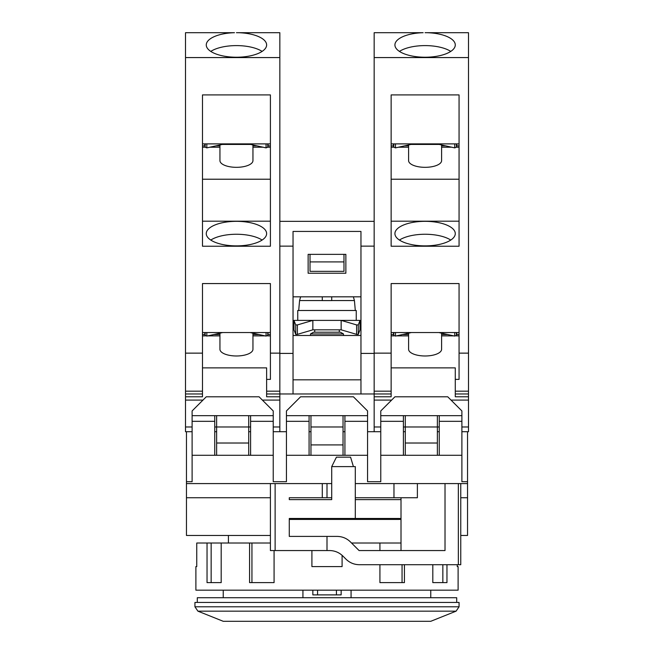 <?xml version="1.0" encoding="UTF-8"?>
<svg xmlns="http://www.w3.org/2000/svg" width="654" height="654" viewBox="0 0 654 654"><rect width="100%" height="100%" fill="white"/><g stroke="black" fill="none" stroke-linecap="round" stroke-linejoin="round"><path stroke-width="0.98" d="M302.933 590.17L302.933 597.715M289.272 519.423L401.008 519.423M228.426 535.462L228.426 543.008M456.696 602.432L456.696 597.715L197.304 597.715L197.304 602.432M456.091 611.163L459.059 606.789L459.059 602.432L194.941 602.432L194.941 606.789L197.909 611.163L456.091 611.163L430.757 621.3L223.243 621.3L197.909 611.163M351.067 597.715L351.067 590.17M312.849 594.887L312.849 590.17L312.849 594.887L341.151 594.887L341.151 590.17L341.151 594.887M401.008 518.483L355.302 518.483L355.302 466.604L331.717 466.604L331.717 499.615L289.272 499.615L331.717 499.615M355.302 499.615L401.008 499.615M270.404 497.735L186.455 497.735L186.455 535.462L270.404 535.462M186.455 497.735L186.455 481.696L192.113 481.696L186.455 481.696L186.455 431.705M460.759 535.462L467.545 535.462L467.545 481.696L461.887 481.696L467.545 481.696L467.545 431.705M380.767 481.696L367.564 481.696L380.767 481.696L380.767 455.282L403.404 455.282L403.404 421.323L380.767 421.323L380.767 455.282M286.436 481.696L273.233 481.696L286.436 481.696L286.436 455.282L309.08 455.282L309.08 421.323L286.436 421.323L286.436 455.282M467.545 497.735L460.759 497.735L460.759 564.704L359.34 564.704C354.166 564.631 349.718 562.792 345.999 559.178L342.9 556.08C339.205 552.475 334.758 550.635 329.559 550.554L327 550.554L327 536.403L289.272 536.403L289.272 518.483L355.302 518.483M289.272 499.615L289.272 497.735L322.283 497.735L322.283 483.584L331.717 483.584M327 550.554L275.121 550.554L275.121 483.584L322.283 483.584M467.545 483.584L417.383 483.584L417.383 497.735L355.302 497.735M331.717 497.735L322.283 497.735M275.121 483.584L186.455 483.584M417.383 483.584L355.302 483.584M327 536.403L337.104 536.403C342.304 536.484 346.751 538.332 350.446 541.929L359.071 550.554L445.022 550.554L445.022 483.584M275.121 550.554L270.404 550.554L270.404 483.584M353.413 466.604L350.585 457.171L336.434 457.171L331.717 466.604M393.97 483.584L393.97 497.735M401.008 550.554L401.008 497.735M273.233 481.696L273.233 455.282L192.113 455.282L192.113 481.696M461.887 481.696L461.887 455.282L403.404 455.282M367.564 481.696L367.564 455.282L309.08 455.282M460.759 483.584L460.759 497.735M214.749 455.282L214.749 421.323L192.113 421.323L192.113 455.282M273.233 455.282L273.233 421.323L250.596 421.323L250.596 455.282M273.233 421.323L273.233 410.949L259.082 396.798L206.263 396.798L192.113 410.949L192.113 421.323M367.564 455.282L367.564 410.949L353.413 396.798L300.587 396.798L286.436 410.949L286.436 421.323M367.564 421.323L344.92 421.323L344.92 455.282M461.887 455.282L461.887 410.949L447.737 396.798L394.918 396.798L380.767 410.949L380.767 421.323M461.887 421.323L439.251 421.323L439.251 455.282M403.404 421.323L403.404 415.666L380.767 415.666M461.887 415.666L439.251 415.666L439.251 421.323M309.08 421.323L309.08 415.666L286.436 415.666M367.564 415.666L344.92 415.666L344.92 421.323M214.749 421.323L214.749 415.666L192.113 415.666M273.233 415.666L250.596 415.666L250.596 421.323M439.251 415.666L403.404 415.666M344.92 415.666L309.08 415.666M250.596 415.666L214.749 415.666M441.605 144.967L441.605 160.614A16.505 6.712 180 0 1 425.1 167.326A16.505 6.712 180 0 1 408.595 160.614L408.595 144.967M425.1 221.33A30.182 12.279 0 0 0 394.918 233.609A30.182 12.279 0 0 0 425.1 245.879A30.182 12.279 0 0 0 455.282 233.609A30.182 12.279 0 0 0 425.1 221.33M399.439 240.067A30.182 12.279 180 0 1 425.1 234.255A30.182 12.279 180 0 1 450.761 240.067M468.493 391.174L455.282 391.174L455.282 379.385L459.059 379.385L459.059 283.566L391.141 283.566L391.141 353.135L374.162 353.135L374.162 32.7L423.138 32.7A30.182 12.279 0 0 0 394.918 44.954A30.182 12.279 0 0 0 425.1 57.225A30.182 12.279 0 0 0 455.282 44.954A30.182 12.279 0 0 0 427.062 32.7L468.493 32.7L468.493 393.97L455.282 393.97L455.282 396.774L468.493 396.774L468.493 393.97M399.439 51.413A30.182 12.279 180 0 1 425.1 45.6A30.182 12.279 180 0 1 450.761 51.413M408.595 333.172L408.595 349.269A16.505 6.712 0 0 0 425.1 355.98A16.505 6.712 0 0 0 441.605 349.269L441.605 333.172M439.251 143.888L439.251 144.444L410.949 144.444L410.949 143.888M393.258 143.888L393.806 147.199L393.806 143.888M395.474 143.888L395.474 147.878L410.949 144.444M395.474 147.878L393.806 147.199M456.942 143.888L456.394 147.199L454.726 147.878L439.251 144.444M391.141 147.215L393.806 147.215M398.441 147.215L408.595 147.215M441.605 147.215L451.759 147.215M456.394 147.215L459.059 147.215M459.059 179.221L391.141 179.221M391.141 145.867L393.585 145.867M404.548 145.867L408.595 145.867M441.605 145.867L445.652 145.867M456.615 145.867L459.059 145.867M391.141 246.231L391.141 94.912L459.059 94.912L459.059 246.231L391.141 246.231M459.059 221.191L391.141 221.191M459.059 143.888L391.141 143.888M374.162 57.577L468.493 57.577M459.059 353.135L468.493 353.135M468.493 396.774L468.493 431.705L461.887 431.705M293.041 246.133L293.041 393.97L266.628 393.97L266.628 396.774L279.838 396.774L279.838 246.133L293.041 246.133L293.041 231.434L360.959 231.434L360.959 393.97L374.162 393.97L374.162 426.988L380.767 426.988M391.141 353.135L391.141 391.174L374.162 391.174M374.162 396.774L391.141 396.774L391.141 391.174M459.059 332.543L391.141 332.543M405.292 431.705L403.404 431.705M380.767 431.705L367.564 431.705M439.251 431.705L437.363 431.705M374.162 431.705L374.162 400.084L391.632 400.084M451.023 400.084L468.493 400.084M427.062 32.7L425.1 32.7L427.062 32.7M360.959 353.413L374.162 353.413L374.162 393.97L391.141 393.97M391.141 367.875L455.282 367.875L455.282 379.385M391.141 335.87L394.068 335.87M396.438 335.87L408.595 335.87M441.605 335.87L453.762 335.87M456.132 335.87L459.059 335.87M459.059 334.521L456.541 334.521M447.655 334.521L441.605 334.521M408.595 334.521L402.545 334.521M393.659 334.521L391.141 334.521M405.292 415.666L405.292 455.282M403.404 426.988L437.363 426.988L437.363 415.666M439.251 426.988L437.363 426.988L437.363 455.282M455.282 391.174L455.282 393.97M437.363 443.02L405.292 443.02M439.251 332.543L410.949 332.543M393.332 332.543L393.806 335.412L395.474 336.082L410.949 332.649M456.868 332.543L456.394 335.412L454.726 336.082L439.251 332.649M331.717 296.818L331.717 300.587L322.283 300.587L322.283 296.818L322.283 300.587M356.242 320.395L356.242 310.495L297.758 310.495L297.758 320.395M314.738 329.829L314.738 332.191M339.262 329.829L339.262 332.191M310.495 333.957L313.56 332.191L340.44 332.191L343.505 333.957L310.495 333.957L310.495 335.486M343.505 333.957L343.505 335.486M357.182 221.354L296.818 221.354L357.182 221.354M300.627 296.818L299.573 300.554L322.283 300.554L322.283 296.818M356.626 324.924L358.294 324.924L360.011 320.395L293.989 320.395L295.706 324.924L297.374 324.924L312.849 320.395L312.849 329.829L341.151 329.829L341.151 320.395L356.626 324.924L356.626 334.358L341.151 329.829M360.011 320.395L360.011 329.829L358.294 334.358L356.626 334.358M297.374 324.924L297.374 334.358L295.706 334.358L293.989 329.829L293.989 320.395M297.374 334.358L312.849 329.829M293.041 335.486L360.959 335.486M360.959 379.827L293.041 379.827M360.959 393.97L293.041 393.97M279.838 353.413L293.041 353.413M360.959 246.133L374.162 246.133L374.162 353.413M374.162 221.354L279.838 221.354M308.132 273.233L308.132 254.365L308.132 273.233L345.868 273.233L345.868 254.365L308.132 254.365L345.868 254.365M360.959 296.818L293.041 296.818M344.92 431.705L343.039 431.705M286.436 431.705L279.838 431.705L279.838 400.084L279.838 426.988L273.233 426.988M310.961 431.705L309.08 431.705M343.979 254.365L343.979 271.345L310.021 271.345L310.021 254.365M343.979 261.911L310.021 261.911M310.961 415.666L310.961 455.282M343.039 415.666L343.039 426.988L310.961 426.988M343.039 426.988L343.039 455.282M310.961 444.908L343.039 444.908M252.951 144.967L252.951 160.614A16.505 6.712 180 0 1 236.446 167.326A16.505 6.712 180 0 1 219.94 160.614L219.94 144.967M236.446 221.33A30.182 12.279 0 0 0 206.263 233.609A30.182 12.279 0 0 0 236.446 245.879A30.182 12.279 0 0 0 266.628 233.609A30.182 12.279 0 0 0 236.446 221.33M210.784 240.067A30.182 12.279 180 0 1 236.446 234.255A30.182 12.279 180 0 1 262.107 240.067M185.507 57.577L185.507 32.7L234.484 32.7A30.182 12.279 0 0 0 206.263 44.954A30.182 12.279 0 0 0 236.446 57.225A30.182 12.279 0 0 0 266.628 44.954A30.182 12.279 0 0 0 238.408 32.7L279.838 32.7L279.838 353.135L270.404 353.135L270.404 283.566L202.487 283.566L202.487 353.135L185.507 353.135L185.507 57.577L279.838 57.577M210.784 51.413A30.182 12.279 180 0 1 236.446 45.6A30.182 12.279 180 0 1 262.107 51.413M219.94 333.172L219.94 349.269A16.505 6.712 0 0 0 236.446 355.98A16.505 6.712 0 0 0 252.951 349.269L252.951 333.172M250.596 143.888L250.596 144.444L222.295 144.444L222.295 143.888M204.604 143.888L205.152 147.199L205.152 143.888M206.819 143.888L206.819 147.878L222.295 144.444M206.819 147.878L205.152 147.199M268.287 143.888L267.739 147.199L266.072 147.878L250.596 144.444M202.487 147.215L205.152 147.215M209.787 147.215L219.94 147.215M252.951 147.215L263.104 147.215M267.739 147.215L270.404 147.215M270.404 179.221L202.487 179.221M202.487 145.867L204.931 145.867M215.894 145.867L219.94 145.867M252.951 145.867L256.997 145.867M267.96 145.867L270.404 145.867M202.487 246.231L202.487 94.912L270.404 94.912L270.404 246.231L202.487 246.231M270.404 221.191L202.487 221.191M270.404 143.888L202.487 143.888M279.838 396.774L279.838 400.084L262.368 400.084M192.113 431.705L185.507 431.705L185.507 396.774L202.487 396.774L202.487 391.174L185.507 391.174L185.507 396.774M185.507 353.135L185.507 391.174M202.487 353.135L202.487 391.174M270.404 332.543L202.487 332.543M279.838 391.174L266.628 391.174L266.628 379.385L270.404 379.385L270.404 353.135M216.637 431.705L214.749 431.705M279.838 431.705L273.233 431.705M250.596 431.705L248.708 431.705M185.507 400.084L202.977 400.084M238.408 32.7L236.446 32.7L238.408 32.7M185.507 393.97L202.487 393.97M202.487 367.875L266.628 367.875L266.628 379.385M202.487 335.87L205.413 335.87M207.784 335.87L219.94 335.87M252.951 335.87L265.107 335.87M267.478 335.87L270.404 335.87M270.404 334.521L267.887 334.521M259 334.521L252.951 334.521M219.94 334.521L213.891 334.521M205.004 334.521L202.487 334.521M216.637 415.666L216.637 455.282M214.749 426.988L248.708 426.988L248.708 415.666M250.596 426.988L248.708 426.988L248.708 455.282M266.628 391.174L266.628 393.97M248.708 443.02L216.637 443.02M250.596 332.543L222.295 332.543M204.677 332.543L205.152 335.412L206.819 336.082L222.295 332.649M268.214 332.543L267.739 335.412L266.072 336.082L250.596 332.649M311.909 550.554L311.909 566.593L342.091 566.593L342.091 555.32M457.244 564.704L457.244 566.593L458.111 566.593L458.111 590.17L195.889 590.17L195.889 566.593L196.756 566.593L196.756 543.008L270.404 543.008M432.809 564.704L432.809 582.624L446.96 582.624L446.96 564.704M379.925 564.704L379.925 582.624L404.425 582.624L404.425 564.704M401.008 543.008L379.925 543.008L379.925 550.554M379.925 543.008L351.525 543.008M402.055 564.704L402.055 582.624M249.575 543.008L249.575 582.624L274.075 582.624L274.075 550.554M207.04 543.008L207.04 582.624L221.191 582.624L221.191 543.008M442.848 564.704L442.848 582.624M211.152 582.624L211.152 543.008M251.945 582.624L251.945 543.008M459.059 606.789L194.941 606.789M317.566 590.17L317.566 594.887M336.434 590.17L336.434 594.887M327 497.735L327 483.584M458.348 483.584L458.348 564.704M454.726 143.888L454.726 147.878M456.394 147.199L456.394 143.888M468.493 426.988L461.887 426.988M393.806 335.412L393.806 332.543M395.474 332.543L395.474 336.082M454.726 332.543L454.726 336.082M456.394 332.543L456.394 335.412M331.717 300.554L354.427 300.554L355.302 310.495M358.294 324.924L358.294 334.358M295.706 334.358L295.706 324.924M266.072 143.888L266.072 147.878M267.739 147.199L267.739 143.888M192.113 426.988L185.507 426.988M205.152 335.412L205.152 332.543M206.819 332.543L206.819 336.082M266.072 332.543L266.072 336.082M267.739 332.543L267.739 335.412M223.243 590.17L223.243 597.715M430.757 590.17L430.757 597.715M299.573 300.554L298.698 310.495M353.373 296.818L354.427 300.554"/></g></svg>
